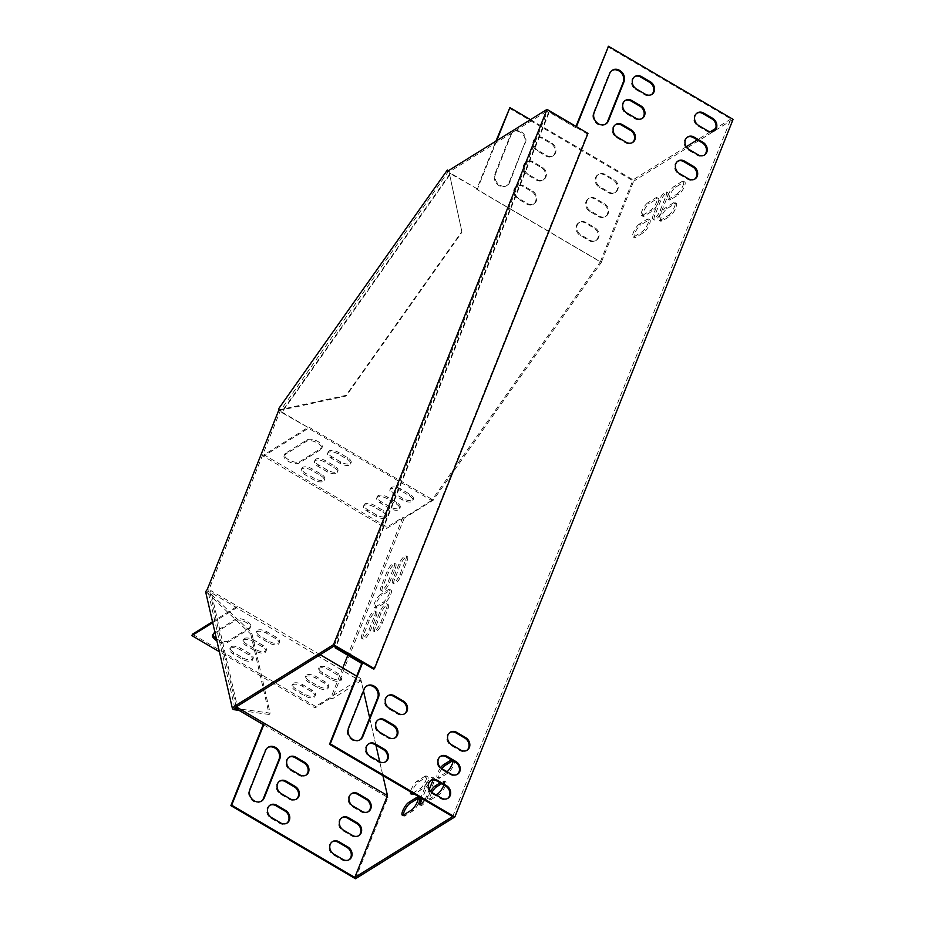 <?xml version="1.0" encoding="UTF-8"?>
<svg xmlns="http://www.w3.org/2000/svg" width="925" height="925" viewBox="0 0 925 925"><rect width="100%" height="100%" fill="white"/><g stroke="black" fill="none" stroke-linecap="round" stroke-linejoin="round"><path stroke-width="0.69" stroke-dasharray="4.62 3.47" d="M587.965 133.385L587.178 133.871L547.681 110.688L449.076 172.027L447.642 171.183M278.853 409.995L280.275 410.827L208.726 590.208L207.304 589.364M234.858 708.319L208.009 591.214L208.726 590.208M278.587 408.827L280.009 409.671L346.008 395.357L461.818 231.528L448.81 170.859L280.275 410.827M461.818 231.528L449.076 172.027M334.179 645.974L547.681 110.688M205.627 591.734L207.061 592.567L208.009 591.214L251.727 632.781L270.146 713.117L236.58 708.562M207.061 592.567L250.779 634.134L251.727 632.781M250.779 634.134L269.198 714.47L270.146 713.117M269.198 714.47L239.032 710.377M373.677 669.157L587.178 133.871M280.009 409.671L280.159 410.33L346.158 396.027L461.968 232.198M346.008 395.357L346.158 396.027M260.272 636.122A7.527 3.422 21.7 0 1 256.699 631.208A7.527 3.422 21.7 0 1 267.117 631.868L276.02 637.082A7.527 3.422 21.7 0 1 279.581 642.008A7.527 3.422 21.7 0 1 269.163 641.349L260.272 636.122L259.705 637.545A7.527 3.422 21.7 0 1 256.132 632.631A7.527 3.422 21.7 0 1 266.55 633.29L275.442 638.516A7.527 3.422 21.7 0 1 279.015 643.43A7.527 3.422 21.7 0 1 268.597 642.771L259.705 637.545M322.547 672.672A7.527 3.422 21.7 0 1 318.986 667.757A7.527 3.422 21.7 0 1 329.404 668.417L338.296 673.631A7.527 3.422 21.7 0 1 341.868 678.557A7.527 3.422 21.7 0 1 331.451 677.898L322.547 672.672L321.981 674.094A7.527 3.422 21.7 0 1 318.42 669.18A7.527 3.422 21.7 0 1 328.837 669.839L337.729 675.053A7.527 3.422 21.7 0 1 341.302 679.979A7.527 3.422 21.7 0 1 330.884 679.32L321.981 674.094M213.004 634.388A8.603 3.908 21.7 0 1 213.132 633.625A8.603 3.908 21.7 0 1 214.01 632.631L235.528 619.241A8.603 3.908 21.7 0 1 245.368 620.351A8.603 3.908 21.7 0 1 250.64 626.607A8.603 3.908 21.7 0 1 249.773 627.601L228.244 640.979A8.603 3.908 21.7 0 1 216.404 638.736M296.139 689.102A7.527 3.422 21.7 0 1 292.566 684.188A7.527 3.422 21.7 0 1 302.984 684.847L311.887 690.062A7.527 3.422 21.7 0 1 315.46 694.987A7.527 3.422 21.7 0 1 305.042 694.328L296.139 689.102L295.572 690.524A7.527 3.422 21.7 0 1 291.999 685.61A7.527 3.422 21.7 0 1 302.417 686.269L311.32 691.484A7.527 3.422 21.7 0 1 314.893 696.409A7.527 3.422 21.7 0 1 304.475 695.75L295.572 690.524M233.852 652.553A7.527 3.422 21.7 0 1 230.29 647.639A7.527 3.422 21.7 0 1 240.708 648.298L249.6 653.513A7.527 3.422 21.7 0 1 253.173 658.438A7.527 3.422 21.7 0 1 242.755 657.779L233.852 652.553L233.285 653.975A7.527 3.422 21.7 0 1 229.724 649.061A7.527 3.422 21.7 0 1 240.142 649.72L249.033 654.935A7.527 3.422 21.7 0 1 252.606 659.86A7.527 3.422 21.7 0 1 242.188 659.201L233.285 653.975M309.343 680.893A7.527 3.422 21.7 0 1 305.782 675.967A7.527 3.422 21.7 0 1 316.2 676.626L325.091 681.852A7.527 3.422 21.7 0 1 328.664 686.766A7.527 3.422 21.7 0 1 318.246 686.107L309.343 680.893L308.777 682.315A7.527 3.422 21.7 0 1 305.215 677.389A7.527 3.422 21.7 0 1 315.622 678.048L324.525 683.274A7.527 3.422 21.7 0 1 328.097 688.188A7.527 3.422 21.7 0 1 317.68 687.529L308.777 682.315M247.067 644.343A7.527 3.422 21.7 0 1 243.495 639.418A7.527 3.422 21.7 0 1 253.912 640.077L262.804 645.303A7.527 3.422 21.7 0 1 266.377 650.217A7.527 3.422 21.7 0 1 255.959 649.558L247.067 644.343L246.501 645.766A7.527 3.422 21.7 0 1 242.928 640.84A7.527 3.422 21.7 0 1 253.346 641.499L262.238 646.725A7.527 3.422 21.7 0 1 265.81 651.639A7.527 3.422 21.7 0 1 255.392 650.98L246.501 645.766M342.747 667.966L331.277 696.71L360.623 678.464L356.692 676.152M320.142 654.703L237.482 606.199L212.507 621.739M355.466 878.75L387.552 798.31L386.118 797.477L386.453 796.645L387.945 797.755L361.097 680.65L332.133 698.976L330.711 698.144L331.277 696.71L315.633 706.446L192.481 634.192M330.711 698.144L315.067 707.879L219.387 651.732M315.633 706.446L315.067 707.879M338.099 453.909A7.527 3.422 -158.3 0 0 327.681 453.25A7.527 3.422 -158.3 0 0 331.243 458.176L340.146 463.39A7.527 3.422 -158.3 0 0 350.563 464.049A7.527 3.422 -158.3 0 0 346.991 459.135L338.099 453.909L338.666 452.487A7.527 3.422 -158.3 0 0 328.248 451.828A7.527 3.422 -158.3 0 0 331.809 456.742L340.712 461.968A7.527 3.422 -158.3 0 0 351.13 462.627A7.527 3.422 -158.3 0 0 347.557 457.713L338.666 452.487M400.375 490.458A7.527 3.422 -158.3 0 0 389.957 489.799A7.527 3.422 -158.3 0 0 393.53 494.725L402.433 499.939A7.527 3.422 -158.3 0 0 412.851 500.598A7.527 3.422 -158.3 0 0 409.278 495.684L400.375 490.458L400.941 489.036A7.527 3.422 -158.3 0 0 390.523 488.377A7.527 3.422 -158.3 0 0 394.096 493.291L402.999 498.517A7.527 3.422 -158.3 0 0 413.417 499.176A7.527 3.422 -158.3 0 0 409.844 494.262L400.941 489.036M284.993 454.672A8.603 3.908 -158.3 0 0 284.114 455.667A8.603 3.908 -158.3 0 0 289.386 461.922A8.603 3.908 -158.3 0 0 299.226 463.032L320.744 449.642A8.603 3.908 -158.3 0 0 321.623 448.66A8.603 3.908 -158.3 0 0 316.35 442.393A8.603 3.908 -158.3 0 0 306.51 441.294L284.993 454.672L285.559 453.25A8.603 3.908 -158.3 0 0 284.68 454.244A8.603 3.908 -158.3 0 0 289.953 460.5A8.603 3.908 -158.3 0 0 299.792 461.61L321.31 448.22A8.603 3.908 -158.3 0 0 322.189 447.226A8.603 3.908 -158.3 0 0 316.917 440.971A8.603 3.908 -158.3 0 0 307.077 439.861L285.559 453.25M373.966 506.888A7.527 3.422 -158.3 0 0 363.548 506.229A7.527 3.422 -158.3 0 0 367.121 511.143L376.012 516.37A7.527 3.422 -158.3 0 0 386.43 517.029A7.527 3.422 -158.3 0 0 382.869 512.115L373.966 506.888L374.533 505.466A7.527 3.422 -158.3 0 0 364.115 504.807A7.527 3.422 -158.3 0 0 367.688 509.721L376.579 514.947A7.527 3.422 -158.3 0 0 386.997 515.607A7.527 3.422 -158.3 0 0 383.436 510.681L374.533 505.466M311.679 470.339A7.527 3.422 -158.3 0 0 301.261 469.68A7.527 3.422 -158.3 0 0 304.834 474.594L313.737 479.821A7.527 3.422 -158.3 0 0 324.155 480.48A7.527 3.422 -158.3 0 0 320.582 475.566L311.679 470.339L312.245 468.917A7.527 3.422 -158.3 0 0 301.828 468.258A7.527 3.422 -158.3 0 0 305.4 473.172L314.303 478.398A7.527 3.422 -158.3 0 0 324.721 479.058A7.527 3.422 -158.3 0 0 321.148 474.132L312.245 468.917M387.17 498.679A7.527 3.422 -158.3 0 0 376.752 498.02A7.527 3.422 -158.3 0 0 380.325 502.934L389.217 508.16A7.527 3.422 -158.3 0 0 399.635 508.819A7.527 3.422 -158.3 0 0 396.073 503.894L387.17 498.679L387.737 497.245A7.527 3.422 -158.3 0 0 377.319 496.586A7.527 3.422 -158.3 0 0 380.892 501.512L389.795 506.727A7.527 3.422 -158.3 0 0 400.201 507.386A7.527 3.422 -158.3 0 0 396.64 502.472L387.737 497.245M324.883 462.13A7.527 3.422 -158.3 0 0 314.465 461.471A7.527 3.422 -158.3 0 0 318.038 466.385L326.941 471.611A7.527 3.422 -158.3 0 0 337.359 472.27A7.527 3.422 -158.3 0 0 333.786 467.345L324.883 462.13L325.461 460.696A7.527 3.422 -158.3 0 0 315.043 460.037A7.527 3.422 -158.3 0 0 318.605 464.963L327.508 470.178A7.527 3.422 -158.3 0 0 337.926 470.837A7.527 3.422 -158.3 0 0 334.353 465.922L325.461 460.696M431.605 500.506L386.604 528.499L263.463 456.233L308.464 428.24L431.605 500.506L600.406 261.706L477.265 189.44L496.713 140.669M431.455 499.847L431.848 499.28L431.455 499.847L432.877 500.679L601.678 261.879L600.256 261.047L599.862 261.602L476.71 189.336L495.927 141.155M576.46 126.632L549.577 111.439L335.96 647.026M625.022 100.675A7.527 6.359 58.1 0 0 624.618 100.906A7.527 6.359 58.1 0 0 621.947 107.127A7.527 6.359 58.1 0 0 626.109 113.521L635.013 118.747A7.527 6.359 58.1 0 0 641.476 118.909A7.527 6.359 58.1 0 0 641.857 118.643M677.724 161.251A7.527 6.359 58.1 0 0 677.32 161.47A7.527 6.359 58.1 0 0 674.649 167.702A7.527 6.359 58.1 0 0 678.811 174.097L687.714 179.311A7.527 6.359 58.1 0 0 694.178 179.485A7.527 6.359 58.1 0 0 694.559 179.219M387.598 695.935A7.527 6.359 58.1 0 0 387.205 696.155A7.527 6.359 58.1 0 0 384.522 702.387A7.527 6.359 58.1 0 0 388.697 708.781L397.588 713.996A7.527 6.359 58.1 0 0 404.052 714.169A7.527 6.359 58.1 0 0 404.433 713.903M368.439 743.978A7.527 6.359 58.1 0 0 368.034 744.209A7.527 6.359 58.1 0 0 365.363 750.429A7.527 6.359 58.1 0 0 369.526 756.823L378.429 762.05A7.527 6.359 58.1 0 0 384.892 762.212A7.527 6.359 58.1 0 0 385.274 761.957M440.312 756.5A7.527 6.359 58.1 0 0 439.907 756.731A7.527 6.359 58.1 0 0 437.224 762.952A7.527 6.359 58.1 0 0 441.398 769.357L450.29 774.572A7.527 6.359 58.1 0 0 456.753 774.734A7.527 6.359 58.1 0 0 457.135 774.479M366.392 686.2A8.603 7.261 58.1 0 0 365.999 686.431A8.603 7.261 58.1 0 0 363.421 689.553L347.812 728.703A8.603 7.261 58.1 0 0 350.24 738.578A8.603 7.261 58.1 0 0 359.467 740.197A8.603 7.261 58.1 0 0 359.848 739.931M430.726 780.527A7.527 6.359 58.1 0 0 430.322 780.758A7.527 6.359 58.1 0 0 427.651 786.978A7.527 6.359 58.1 0 0 431.813 793.372L440.716 798.599A7.527 6.359 58.1 0 0 447.168 798.761A7.527 6.359 58.1 0 0 447.55 798.506M452.649 816.578L730.877 119.001L607.737 46.736M575.974 126.355L575.489 127.592L548.791 111.925L335.474 646.737M696.883 113.197A7.527 6.359 58.1 0 0 696.49 113.428A7.527 6.359 58.1 0 0 693.808 119.649A7.527 6.359 58.1 0 0 697.982 126.043L706.873 131.269A7.527 6.359 58.1 0 0 713.337 131.431A7.527 6.359 58.1 0 0 713.718 131.177M611.98 70.473A8.603 7.261 58.1 0 0 611.575 70.705A8.603 7.261 58.1 0 0 608.997 73.838L593.388 112.989A8.603 7.261 58.1 0 0 595.816 122.863A8.603 7.261 58.1 0 0 605.054 124.47A8.603 7.261 58.1 0 0 605.436 124.204M449.885 732.484A7.527 6.359 58.1 0 0 449.481 732.704A7.527 6.359 58.1 0 0 446.81 738.936A7.527 6.359 58.1 0 0 450.984 745.33L459.875 750.545A7.527 6.359 58.1 0 0 466.339 750.718A7.527 6.359 58.1 0 0 466.72 750.452M378.024 719.951A7.527 6.359 58.1 0 0 377.62 720.182A7.527 6.359 58.1 0 0 374.949 726.403A7.527 6.359 58.1 0 0 379.111 732.808L388.014 738.023A7.527 6.359 58.1 0 0 394.466 738.185A7.527 6.359 58.1 0 0 394.848 737.93M687.31 137.224A7.527 6.359 58.1 0 0 686.905 137.455A7.527 6.359 58.1 0 0 684.234 143.676A7.527 6.359 58.1 0 0 688.397 150.07L697.3 155.296A7.527 6.359 58.1 0 0 703.752 155.458A7.527 6.359 58.1 0 0 704.133 155.192M634.608 76.648A7.527 6.359 58.1 0 0 634.203 76.879A7.527 6.359 58.1 0 0 631.532 83.1A7.527 6.359 58.1 0 0 635.695 89.494L644.598 94.72A7.527 6.359 58.1 0 0 651.05 94.882A7.527 6.359 58.1 0 0 651.431 94.627M615.437 124.702A7.527 6.359 58.1 0 0 615.044 124.921A7.527 6.359 58.1 0 0 612.362 131.153A7.527 6.359 58.1 0 0 616.536 137.547L625.427 142.762A7.527 6.359 58.1 0 0 631.891 142.936A7.527 6.359 58.1 0 0 632.272 142.67M533.262 161.91A7.527 6.359 58.1 0 0 526.799 161.748A7.527 6.359 58.1 0 0 524.128 167.968A7.527 6.359 58.1 0 0 528.291 174.374L537.194 179.589A7.527 6.359 58.1 0 0 543.646 179.751A7.527 6.359 58.1 0 0 546.328 173.53A7.527 6.359 58.1 0 0 542.154 167.136L533.262 161.91L532.476 162.395A7.527 6.359 58.1 0 0 526.013 162.233A7.527 6.359 58.1 0 0 523.342 168.454A7.527 6.359 58.1 0 0 527.504 174.86L536.408 180.074A7.527 6.359 58.1 0 0 542.871 180.248A7.527 6.359 58.1 0 0 545.542 174.016A7.527 6.359 58.1 0 0 541.379 167.622L532.476 162.395M585.964 222.486A7.527 6.359 58.1 0 0 579.501 222.324A7.527 6.359 58.1 0 0 576.83 228.544A7.527 6.359 58.1 0 0 580.993 234.938L589.896 240.165A7.527 6.359 58.1 0 0 596.347 240.327A7.527 6.359 58.1 0 0 599.03 234.106A7.527 6.359 58.1 0 0 594.856 227.712L585.964 222.486L585.178 222.971A7.527 6.359 58.1 0 0 578.715 222.809A7.527 6.359 58.1 0 0 576.044 229.03A7.527 6.359 58.1 0 0 580.206 235.424L589.109 240.65A7.527 6.359 58.1 0 0 595.573 240.812A7.527 6.359 58.1 0 0 598.244 234.592A7.527 6.359 58.1 0 0 594.081 228.198L585.178 222.971M525.412 143.04A8.603 7.261 58.1 0 0 522.983 133.165A8.603 7.261 58.1 0 0 513.757 131.547A8.603 7.261 58.1 0 0 511.178 134.68L495.569 173.831A8.603 7.261 58.1 0 0 497.997 183.705A8.603 7.261 58.1 0 0 507.224 185.312A8.603 7.261 58.1 0 0 509.802 182.19L524.637 143.525A8.603 7.261 58.1 0 0 522.197 133.651A8.603 7.261 58.1 0 0 512.97 132.044A8.603 7.261 58.1 0 0 510.392 135.166L494.783 174.316A8.603 7.261 58.1 0 0 497.211 184.191A8.603 7.261 58.1 0 0 506.449 185.798A8.603 7.261 58.1 0 0 509.016 182.676L524.637 143.525M530.488 119.66L633.058 179.843L600.406 261.706M605.123 174.432A7.527 6.359 58.1 0 0 598.66 174.27A7.527 6.359 58.1 0 0 595.989 180.491A7.527 6.359 58.1 0 0 600.152 186.896L609.055 192.111A7.527 6.359 58.1 0 0 615.518 192.284A7.527 6.359 58.1 0 0 618.189 186.052A7.527 6.359 58.1 0 0 614.027 179.658L605.123 174.432L604.337 174.929A7.527 6.359 58.1 0 0 597.885 174.756A7.527 6.359 58.1 0 0 595.203 180.988A7.527 6.359 58.1 0 0 599.377 187.382L608.268 192.597A7.527 6.359 58.1 0 0 614.732 192.77A7.527 6.359 58.1 0 0 617.403 186.538A7.527 6.359 58.1 0 0 613.24 180.144L604.337 174.929M595.538 198.459A7.527 6.359 58.1 0 0 589.086 198.297A7.527 6.359 58.1 0 0 586.404 204.517A7.527 6.359 58.1 0 0 590.578 210.923L599.469 216.138A7.527 6.359 58.1 0 0 605.933 216.3A7.527 6.359 58.1 0 0 608.604 210.079A7.527 6.359 58.1 0 0 604.441 203.685L595.538 198.459L594.763 198.944A7.527 6.359 58.1 0 0 588.3 198.782A7.527 6.359 58.1 0 0 585.629 205.003A7.527 6.359 58.1 0 0 589.792 211.409L598.695 216.623A7.527 6.359 58.1 0 0 605.147 216.785A7.527 6.359 58.1 0 0 607.829 210.565A7.527 6.359 58.1 0 0 603.655 204.171L594.763 198.944M542.836 137.894A7.527 6.359 58.1 0 0 536.384 137.721A7.527 6.359 58.1 0 0 533.702 143.953A7.527 6.359 58.1 0 0 537.876 150.347L546.768 155.562A7.527 6.359 58.1 0 0 553.231 155.735A7.527 6.359 58.1 0 0 555.902 149.503A7.527 6.359 58.1 0 0 551.739 143.109L542.836 137.894L542.062 138.38A7.527 6.359 58.1 0 0 535.598 138.207A7.527 6.359 58.1 0 0 532.927 144.439A7.527 6.359 58.1 0 0 537.09 150.833L545.993 156.059A7.527 6.359 58.1 0 0 552.445 156.221A7.527 6.359 58.1 0 0 555.127 150A7.527 6.359 58.1 0 0 550.953 143.595L542.062 138.38M523.677 185.937A7.527 6.359 58.1 0 0 517.214 185.775A7.527 6.359 58.1 0 0 514.543 191.995A7.527 6.359 58.1 0 0 518.705 198.389L527.608 203.616A7.527 6.359 58.1 0 0 534.072 203.778A7.527 6.359 58.1 0 0 536.743 197.557A7.527 6.359 58.1 0 0 532.58 191.163L523.677 185.937L522.891 186.422A7.527 6.359 58.1 0 0 516.439 186.26A7.527 6.359 58.1 0 0 513.757 192.481A7.527 6.359 58.1 0 0 517.931 198.875L526.822 204.101A7.527 6.359 58.1 0 0 533.286 204.263A7.527 6.359 58.1 0 0 535.957 198.042A7.527 6.359 58.1 0 0 531.794 191.648L522.891 186.422M509.132 108.075L633.694 181.173L601.608 261.602L600.186 260.769L599.862 261.602M279.419 781.29A7.527 6.359 58.1 0 0 279.015 781.521A7.527 6.359 58.1 0 0 276.344 787.742A7.527 6.359 58.1 0 0 280.506 794.136L289.409 799.362A7.527 6.359 58.1 0 0 295.861 799.524A7.527 6.359 58.1 0 0 296.243 799.269M351.28 793.812A7.527 6.359 58.1 0 0 350.887 794.043A7.527 6.359 58.1 0 0 348.205 800.264A7.527 6.359 58.1 0 0 352.379 806.658L361.27 811.884A7.527 6.359 58.1 0 0 367.734 812.046A7.527 6.359 58.1 0 0 368.115 811.792M267.787 747.539A8.603 7.261 58.1 0 0 267.394 747.758A8.603 7.261 58.1 0 0 264.816 750.892L249.207 790.043A8.603 7.261 58.1 0 0 251.635 799.917A8.603 7.261 58.1 0 0 260.862 801.524A8.603 7.261 58.1 0 0 261.243 801.27M386.453 796.645L263.232 724.576M332.121 841.866A7.527 6.359 58.1 0 0 331.717 842.085A7.527 6.359 58.1 0 0 329.046 848.317A7.527 6.359 58.1 0 0 333.208 854.712L342.111 859.926A7.527 6.359 58.1 0 0 348.563 860.1A7.527 6.359 58.1 0 0 348.945 859.834M341.707 817.839A7.527 6.359 58.1 0 0 341.302 818.07A7.527 6.359 58.1 0 0 338.631 824.291A7.527 6.359 58.1 0 0 342.793 830.685L351.685 835.911A7.527 6.359 58.1 0 0 358.148 836.073A7.527 6.359 58.1 0 0 358.53 835.807M269.834 805.317A7.527 6.359 58.1 0 0 269.429 805.536A7.527 6.359 58.1 0 0 266.758 811.768A7.527 6.359 58.1 0 0 270.921 818.163L279.824 823.389A7.527 6.359 58.1 0 0 286.287 823.551A7.527 6.359 58.1 0 0 286.669 823.285M289.005 757.263A7.527 6.359 58.1 0 0 288.6 757.494A7.527 6.359 58.1 0 0 285.918 763.715A7.527 6.359 58.1 0 0 290.092 770.109L298.983 775.335A7.527 6.359 58.1 0 0 305.447 775.497A7.527 6.359 58.1 0 0 305.828 775.243M212.727 622.675L236.592 607.829L359.282 680.372L359.675 679.817L361.097 680.65M360.704 681.205L359.282 680.372M215.097 633.024L234.962 620.663A8.603 3.908 21.7 0 1 244.801 621.773A8.603 3.908 21.7 0 1 250.074 628.029A8.603 3.908 21.7 0 1 249.207 629.023L227.677 642.413A8.603 3.908 21.7 0 1 216.878 640.794M431.385 499.569L432.819 500.402L404.248 518.173L402.826 517.341L387.17 527.077L264.03 454.811L308.707 427.026L431.848 499.28M360.623 678.464L363.479 690.894M369.676 717.927L375.932 745.215M379.747 761.853L382.904 775.659M730.877 119.001L715.684 128.448M710.412 131.732L697.265 139.906M686.281 146.74L633.058 179.843M402.826 517.341L347.812 655.282M424.517 800.079A7.527 2.127 -59.6 0 0 426.679 795.939L429.304 789.349M432.946 779.937A7.527 2.127 -59.6 0 0 432.738 777.335A7.527 2.127 -59.6 0 0 425.512 785.961L420.759 797.87M665.873 196.227A7.527 2.127 -59.6 0 0 666.254 191.868A7.527 2.127 -59.6 0 0 659.028 200.494L653.339 214.727A7.527 2.127 -59.6 0 0 652.957 219.086A7.527 2.127 -59.6 0 0 660.196 210.472L665.873 196.227L667.295 197.071A7.527 2.127 -59.6 0 0 667.677 192.701A7.527 2.127 -59.6 0 0 660.45 201.326L654.773 215.56A7.527 2.127 -59.6 0 0 654.38 219.93A7.527 2.127 -59.6 0 0 661.618 211.305L667.295 197.071M380.499 594.509A7.527 2.127 -59.6 0 0 375.307 601.285A7.527 2.127 -59.6 0 0 374.209 607.239A7.527 2.127 -59.6 0 0 375.538 606.973L383.366 602.106A7.527 2.127 -59.6 0 0 388.558 595.33A7.527 2.127 -59.6 0 0 389.656 589.375A7.527 2.127 -59.6 0 0 388.327 589.641L380.499 594.509L381.933 595.353A7.527 2.127 -59.6 0 0 376.729 602.117A7.527 2.127 -59.6 0 0 375.631 608.072A7.527 2.127 -59.6 0 0 376.961 607.806L384.788 602.938A7.527 2.127 -59.6 0 0 389.98 596.163A7.527 2.127 -59.6 0 0 391.078 590.219A7.527 2.127 -59.6 0 0 389.749 590.485L381.933 595.353M639.291 224.139A7.527 2.127 -59.6 0 0 634.099 230.903A7.527 2.127 -59.6 0 0 633.001 236.858A7.527 2.127 -59.6 0 0 634.33 236.592L642.147 231.724A7.527 2.127 -59.6 0 0 647.35 224.948A7.527 2.127 -59.6 0 0 648.448 219.005A7.527 2.127 -59.6 0 0 647.118 219.271L639.291 224.139L640.713 224.972A7.527 2.127 -59.6 0 0 635.521 231.736A7.527 2.127 -59.6 0 0 634.423 237.69A7.527 2.127 -59.6 0 0 635.753 237.424L643.58 232.557A7.527 2.127 -59.6 0 0 648.772 225.792A7.527 2.127 -59.6 0 0 649.87 219.838A7.527 2.127 -59.6 0 0 648.541 220.104L640.713 224.972M668.567 215.294A7.527 2.127 -59.6 0 0 673.758 208.518A7.527 2.127 -59.6 0 0 674.857 202.575A7.527 2.127 -59.6 0 0 673.527 202.841L665.711 207.709A7.527 2.127 -59.6 0 0 660.508 214.473A7.527 2.127 -59.6 0 0 659.409 220.427A7.527 2.127 -59.6 0 0 660.739 220.162L668.567 215.294L669.989 216.126A7.527 2.127 -59.6 0 0 675.181 209.362A7.527 2.127 -59.6 0 0 676.279 203.407A7.527 2.127 -59.6 0 0 674.961 203.673L667.133 208.541A7.527 2.127 -59.6 0 0 661.93 215.317A7.527 2.127 -59.6 0 0 660.832 221.26A7.527 2.127 -59.6 0 0 662.161 220.994L669.989 216.126M440.647 767.692A7.527 2.127 -59.6 0 0 437.248 777.428A7.527 2.127 -59.6 0 0 438.577 777.162L446.405 772.294A7.527 2.127 -59.6 0 0 447.11 771.762M453.111 760.859A7.527 2.127 -59.6 0 0 452.695 759.575A7.527 2.127 -59.6 0 0 451.377 759.83M412.793 793.199L419.996 788.724A7.527 2.127 -59.6 0 0 425.188 781.949A7.527 2.127 -59.6 0 0 426.286 775.994A7.527 2.127 -59.6 0 0 424.957 776.26L417.14 781.128A7.527 2.127 -59.6 0 0 410.515 791.858M677.077 193.938A7.527 2.127 -59.6 0 0 682.28 187.174A7.527 2.127 -59.6 0 0 683.378 181.219A7.527 2.127 -59.6 0 0 682.049 181.485L674.221 186.353A7.527 2.127 -59.6 0 0 669.029 193.117A7.527 2.127 -59.6 0 0 667.931 199.072A7.527 2.127 -59.6 0 0 669.261 198.806L677.077 193.938L678.499 194.77A7.527 2.127 -59.6 0 0 683.702 188.006A7.527 2.127 -59.6 0 0 684.801 182.052A7.527 2.127 -59.6 0 0 683.471 182.317L675.643 187.185A7.527 2.127 -59.6 0 0 670.452 193.961A7.527 2.127 -59.6 0 0 669.353 199.904A7.527 2.127 -59.6 0 0 670.683 199.638L678.499 194.77M647.812 202.783A7.527 2.127 -59.6 0 0 642.621 209.547A7.527 2.127 -59.6 0 0 641.522 215.502A7.527 2.127 -59.6 0 0 642.84 215.236L650.668 210.368A7.527 2.127 -59.6 0 0 655.871 203.593A7.527 2.127 -59.6 0 0 656.958 197.649A7.527 2.127 -59.6 0 0 655.64 197.915L647.812 202.783L649.234 203.616A7.527 2.127 -59.6 0 0 644.043 210.391A7.527 2.127 -59.6 0 0 642.944 216.334A7.527 2.127 -59.6 0 0 644.263 216.068L652.09 211.201A7.527 2.127 -59.6 0 0 657.293 204.437A7.527 2.127 -59.6 0 0 658.392 198.482A7.527 2.127 -59.6 0 0 657.062 198.748L649.234 203.616M443.873 785.082A7.527 2.127 -59.6 0 0 444.185 780.92A7.527 2.127 -59.6 0 0 442.855 781.186L440.127 782.885M430.657 791.303A7.527 2.127 -59.6 0 0 428.738 798.784A7.527 2.127 -59.6 0 0 430.067 798.518L435.941 794.853M373.908 626.711A7.527 2.127 -59.6 0 0 373.527 631.07A7.527 2.127 -59.6 0 0 380.765 622.456L386.442 608.211A7.527 2.127 -59.6 0 0 386.823 603.852A7.527 2.127 -59.6 0 0 379.597 612.477L373.908 626.711L375.342 627.543A7.527 2.127 -59.6 0 0 374.949 631.914A7.527 2.127 -59.6 0 0 382.187 623.288L387.864 609.055A7.527 2.127 -59.6 0 0 388.246 604.684A7.527 2.127 -59.6 0 0 381.019 613.31L375.342 627.543M405.601 560.168A7.527 2.127 -59.6 0 0 405.994 555.798A7.527 2.127 -59.6 0 0 398.756 564.423L393.079 578.668A7.527 2.127 -59.6 0 0 392.686 583.028A7.527 2.127 -59.6 0 0 399.924 574.402L405.601 560.168L407.023 561.001A7.527 2.127 -59.6 0 0 407.416 556.642A7.527 2.127 -59.6 0 0 400.178 565.268L394.501 579.501A7.527 2.127 -59.6 0 0 394.119 583.86A7.527 2.127 -59.6 0 0 401.346 575.234L407.023 561.001M393.865 567.464A7.527 2.127 -59.6 0 0 394.247 563.105A7.527 2.127 -59.6 0 0 387.02 571.731L381.343 585.964A7.527 2.127 -59.6 0 0 380.95 590.323A7.527 2.127 -59.6 0 0 388.188 581.709L393.865 567.464L395.287 568.308A7.527 2.127 -59.6 0 0 395.68 563.938A7.527 2.127 -59.6 0 0 388.442 572.563L382.765 586.797A7.527 2.127 -59.6 0 0 382.372 591.168A7.527 2.127 -59.6 0 0 389.61 582.542L395.287 568.308M362.172 634.007A7.527 2.127 -59.6 0 0 361.791 638.377A7.527 2.127 -59.6 0 0 369.017 629.752L374.706 615.518A7.527 2.127 -59.6 0 0 375.087 611.147A7.527 2.127 -59.6 0 0 367.849 619.773L362.172 634.007L363.594 634.851A7.527 2.127 -59.6 0 0 363.213 639.21A7.527 2.127 -59.6 0 0 370.451 630.584L376.128 616.351A7.527 2.127 -59.6 0 0 376.51 611.992A7.527 2.127 -59.6 0 0 369.272 620.606L363.594 634.851M476.71 189.336L477.103 188.781L450.417 173.114L281.616 411.914L308.314 427.581L308.707 427.026M477.103 188.781L450.567 173.784L281.767 412.585L308.314 427.581M281.616 411.914L281.767 412.585M450.417 173.114L450.567 173.784M236.199 706.92L209.836 591.884L236.534 607.552L237.482 606.199L210.796 590.532L237.309 706.226M209.836 591.884L210.796 590.532M733.086 119.348L633.694 181.173M404.248 518.173L332.133 698.976M428.83 783.082A7.527 2.127 -59.6 0 0 426.934 786.793L422.182 798.703M420.447 804.472A7.527 2.127 -59.6 0 0 420.863 805.397A7.527 2.127 -59.6 0 0 428.102 796.772L433.779 782.538A7.527 2.127 -59.6 0 0 434.16 778.168A7.527 2.127 -59.6 0 0 430.472 780.735M441.93 768.71A7.527 2.127 -59.6 0 0 438.681 778.26A7.527 2.127 -59.6 0 0 439.999 777.994L447.827 773.127A7.527 2.127 -59.6 0 0 453.03 766.362A7.527 2.127 -59.6 0 0 454.129 760.408A7.527 2.127 -59.6 0 0 452.799 760.674M411.856 793.766A7.527 2.127 -59.6 0 0 412.261 794.691A7.527 2.127 -59.6 0 0 413.591 794.425L421.418 789.557A7.527 2.127 -59.6 0 0 426.61 782.781A7.527 2.127 -59.6 0 0 427.708 776.838A7.527 2.127 -59.6 0 0 426.39 777.104L418.562 781.972A7.527 2.127 -59.6 0 0 411.937 792.69M403.335 815.122A7.527 2.127 -59.6 0 0 403.751 816.047A7.527 2.127 -59.6 0 0 405.069 815.781L412.897 810.913A7.527 2.127 -59.6 0 0 418.1 804.137A7.527 2.127 -59.6 0 0 419.198 798.194A7.527 2.127 -59.6 0 0 418.181 798.275M431.906 792.436A7.527 2.127 -59.6 0 0 430.16 799.616A7.527 2.127 -59.6 0 0 431.489 799.35L439.317 794.482A7.527 2.127 -59.6 0 0 444.509 787.707A7.527 2.127 -59.6 0 0 445.607 781.764A7.527 2.127 -59.6 0 0 444.278 782.03L441.56 783.718M576.263 127.107L575.489 127.592M549.577 111.439L548.791 111.925M263.463 456.233L264.03 454.811M386.604 528.499L387.17 527.077M370.451 630.584L369.017 629.752M369.272 620.606L367.849 619.773M376.128 616.351L374.706 615.518M388.442 572.563L387.02 571.731M389.61 582.542L388.188 581.709M382.765 586.797L381.343 585.964M400.178 565.268L398.756 564.423M401.346 575.234L399.924 574.402M394.501 579.501L393.079 578.668M382.187 623.288L380.765 622.456M381.019 613.31L379.597 612.477M387.864 609.055L386.442 608.211M439.317 794.482L437.883 793.65M444.278 782.03L442.855 781.186M431.489 799.35L430.067 798.518M405.069 815.781L403.647 814.948M412.897 810.913L411.475 810.08M644.263 216.068L642.84 215.236M657.062 198.748L655.64 197.915M652.09 211.201L650.668 210.368M683.471 182.317L682.049 181.485M670.683 199.638L669.261 198.806M675.643 187.185L674.221 186.353M418.562 781.972L417.14 781.128M413.591 794.425L412.168 793.592M426.39 777.104L424.957 776.26M421.418 789.557L419.996 788.724M447.827 773.127L446.405 772.294M439.999 777.994L438.577 777.162M674.961 203.673L673.527 202.841M662.161 220.994L660.739 220.162M667.133 208.541L665.711 207.709M635.753 237.424L634.33 236.592M648.541 220.104L647.118 219.271M643.58 232.557L642.147 231.724M382.869 512.115L383.436 510.681M376.012 516.37L376.579 514.947M367.121 511.143L367.688 509.721M302.417 686.269L302.984 684.847M304.475 695.75L305.042 694.328M311.32 691.484L311.887 690.062M320.582 475.566L321.148 474.132M313.737 479.821L314.303 478.398M304.834 474.594L305.4 473.172M240.142 649.72L240.708 648.298M242.188 659.201L242.755 657.779M249.033 654.935L249.6 653.513M306.51 441.294L307.077 439.861M320.744 449.642L321.31 448.22M299.226 463.032L299.792 461.61M227.677 642.413L228.244 640.979M213.444 634.053L214.01 632.631M249.207 629.023L249.773 627.601M234.962 620.663L235.528 619.241M396.073 503.894L396.64 502.472M389.217 508.16L389.795 506.727M380.325 502.934L380.892 501.512M315.622 678.048L316.2 676.626M317.68 687.529L318.246 686.107M324.525 683.274L325.091 681.852M409.278 495.684L409.844 494.262M402.433 499.939L402.999 498.517M393.53 494.725L394.096 493.291M328.837 669.839L329.404 668.417M330.884 679.32L331.451 677.898M337.729 675.053L338.296 673.631M333.786 467.345L334.353 465.922M326.941 471.611L327.508 470.178M318.038 466.385L318.605 464.963M253.346 641.499L253.912 640.077M255.392 650.98L255.959 649.558M262.238 646.725L262.804 645.303M346.991 459.135L347.557 457.713M340.146 463.39L340.712 461.968M331.243 458.176L331.809 456.742M266.55 633.29L267.117 631.868M268.597 642.771L269.163 641.349M275.442 638.516L276.02 637.082M376.961 607.806L375.538 606.973M389.749 590.485L388.327 589.641M384.788 602.938L383.366 602.106M660.45 201.326L659.028 200.494M661.618 211.305L660.196 210.472M654.773 215.56L653.339 214.727M428.102 796.772L426.679 795.939M426.934 786.793L425.512 785.961M433.779 782.538L432.357 781.706M441.491 798.113L440.716 798.599M432.599 792.887L431.813 793.372M333.994 854.226L333.208 854.712M342.886 859.441L342.111 859.926M608.268 192.597L609.055 192.111M599.377 187.382L600.152 186.896M613.24 180.144L614.027 179.658M697.982 126.043L698.757 125.557M706.873 131.269L707.66 130.783M249.981 789.557L249.207 790.043M265.602 750.406L264.816 750.892M348.586 728.218L347.812 728.703M364.207 689.067L363.421 689.553M494.783 174.316L495.569 173.831M510.392 135.166L511.178 134.68M509.016 182.676L509.802 182.19M608.997 73.838L609.783 73.352M593.388 112.989L594.174 112.503M352.471 835.425L351.685 835.911M343.58 830.199L342.793 830.685M442.185 768.872L441.398 769.357M451.076 774.086L450.29 774.572M362.057 811.398L361.27 811.884M353.153 806.172L352.379 806.658M451.758 744.845L450.984 745.33M460.662 750.059L459.875 750.545M280.61 822.892L279.824 823.389M271.707 817.677L270.921 818.163M370.312 756.338L369.526 756.823M379.215 761.564L378.429 762.05M290.184 798.876L289.409 799.362M281.293 793.65L280.506 794.136M379.897 732.322L379.111 732.808M388.789 737.537L388.014 738.023M299.769 774.849L298.983 775.335M290.878 769.623L290.092 770.109M389.483 708.296L388.697 708.781M398.374 713.51L397.588 713.996M598.695 216.623L599.469 216.138M589.792 211.409L590.578 210.923M603.655 204.171L604.441 203.685M688.397 150.07L689.183 149.584M697.3 155.296L698.074 154.81M589.109 240.65L589.896 240.165M580.206 235.424L580.993 234.938M594.081 228.198L594.856 227.712M678.811 174.097L679.597 173.611M687.714 179.311L688.501 178.826M545.993 156.059L546.768 155.562M537.09 150.833L537.876 150.347M550.953 143.595L551.739 143.109M635.695 89.494L636.481 89.008M644.598 94.72L645.372 94.234M536.408 180.074L537.194 179.589M527.504 174.86L528.291 174.374M541.379 167.622L542.154 167.136M626.109 113.521L626.896 113.035M635.013 118.747L635.799 118.261M526.822 204.101L527.608 203.616M517.931 198.875L518.705 198.389M531.794 191.648L532.58 191.163M616.536 137.547L617.31 137.062M625.427 142.762L626.213 142.277M363.213 639.21L361.791 638.377M376.51 611.992L375.087 611.147M395.68 563.938L394.247 563.105M382.372 591.168L380.95 590.323M407.416 556.642L405.994 555.798M394.119 583.86L392.686 583.028M374.949 631.914L373.527 631.07M388.246 604.684L386.823 603.852M445.607 781.764L444.185 780.92M430.16 799.616L428.738 798.784M403.751 816.047L402.329 815.214M419.198 798.194L417.776 797.35M642.944 216.334L641.522 215.502M658.392 198.482L656.958 197.649M684.801 182.052L683.378 181.219M669.353 199.904L667.931 199.072M412.261 794.691L410.839 793.858M427.708 776.838L426.286 775.994M454.129 760.408L452.695 759.575M438.681 778.26L437.248 777.428M676.279 203.407L674.857 202.575M660.832 221.26L659.409 220.427M634.423 237.69L633.001 236.858M649.87 219.838L648.448 219.005M386.43 517.029L386.997 515.607M363.548 506.229L364.115 504.807M291.999 685.61L292.566 684.188M314.893 696.409L315.46 694.987M324.155 480.48L324.721 479.058M301.261 469.68L301.828 468.258M229.724 649.061L230.29 647.639M252.606 659.86L253.173 658.438M321.623 448.66L322.189 447.226M284.114 455.667L284.68 454.244M212.565 635.047L213.132 633.625M250.074 628.029L250.64 626.607M399.635 508.819L400.201 507.386M376.752 498.02L377.319 496.586M305.215 677.389L305.782 675.967M328.097 688.188L328.664 686.766M412.851 500.598L413.417 499.176M389.957 489.799L390.523 488.377M318.42 669.18L318.986 667.757M341.302 679.979L341.868 678.557M337.359 472.27L337.926 470.837M314.465 461.471L315.043 460.037M242.928 640.84L243.495 639.418M265.81 651.639L266.377 650.217M350.563 464.049L351.13 462.627M327.681 453.25L328.248 451.828M256.132 632.631L256.699 631.208M279.015 643.43L279.581 642.008M375.631 608.072L374.209 607.239M391.078 590.219L389.656 589.375M667.677 192.701L666.254 191.868M654.38 219.93L652.957 219.086M420.863 805.397L419.441 804.565M434.16 778.168L432.738 777.335M447.954 798.275L447.168 798.761M431.108 780.272L430.322 780.758M332.503 841.6L331.717 842.085M349.349 859.614L348.563 860.1M614.732 192.77L615.518 192.284M597.885 174.756L598.66 174.27M696.49 113.428L697.265 112.943M713.337 131.431L714.123 130.945M268.169 747.273L267.394 747.758M261.648 801.038L260.862 801.524M360.253 739.699L359.467 740.197M366.774 685.945L365.999 686.431M506.449 185.798L507.224 185.312M512.97 132.044L513.757 131.547M611.575 70.705L612.362 70.219M605.054 124.47L605.829 123.985M358.935 835.587L358.148 836.073M342.077 817.573L341.302 818.07M440.682 756.245L439.907 756.731M457.54 774.248L456.753 774.734M368.52 811.56L367.734 812.046M351.662 793.558L350.887 794.043M450.267 732.218L449.481 732.704M467.125 750.233L466.339 750.718M287.062 823.065L286.287 823.551M270.216 805.051L269.429 805.536M368.821 743.723L368.034 744.209M385.667 761.726L384.892 762.212M296.647 799.038L295.861 799.524M279.801 781.035L279.015 781.521M378.406 719.696L377.62 720.182M395.252 737.699L394.466 738.185M306.233 775.011L305.447 775.497M289.375 757.008L288.6 757.494M387.98 695.669L387.205 696.155M404.838 713.684L404.052 714.169M605.147 216.785L605.933 216.3M588.3 198.782L589.086 198.297M686.905 137.455L687.691 136.958M703.752 155.458L704.538 154.972M595.573 240.812L596.347 240.327M578.715 222.809L579.501 222.324M677.32 161.47L678.106 160.985M694.178 179.485L694.952 178.999M552.445 156.221L553.231 155.735M535.598 138.207L536.384 137.721M634.203 76.879L634.989 76.393M651.05 94.882L651.836 94.396M542.871 180.248L543.646 179.751M526.013 162.233L526.799 161.748M624.618 100.906L625.404 100.409M641.476 118.909L642.251 118.423M533.286 204.263L534.072 203.778M516.439 186.26L517.214 185.775M615.044 124.921L615.819 124.436M631.891 142.936L632.677 142.45"/><path stroke-width="1.39" d="M234.152 706.48L235.574 707.313L334.179 645.974L373.677 669.157L374.463 668.671L587.965 133.385L547.033 109.37L447.642 171.183L447.376 170.027L278.587 408.827L278.853 409.995L207.304 589.364L205.627 591.734L232.476 708.839L234.152 706.48L333.532 644.656L374.463 668.671M547.033 109.37L333.532 644.656M232.476 708.839L233.898 709.672L235.574 707.313M236.58 708.562L234.858 708.319M239.032 710.377L233.898 709.672M448.475 170.674L447.376 170.027M216.404 638.736A8.603 3.908 21.7 0 1 213.004 634.388M356.692 676.152L320.142 654.703M219.387 651.732L191.914 635.614L192.481 634.192L212.507 621.739M626.896 113.035A7.527 6.359 -121.9 0 1 622.733 106.641A7.527 6.359 -121.9 0 1 625.404 100.409A7.527 6.359 -121.9 0 1 631.868 100.582L640.759 105.797A7.527 6.359 -121.9 0 1 644.933 112.203A7.527 6.359 -121.9 0 1 642.251 118.423A7.527 6.359 -121.9 0 1 635.799 118.261L626.896 113.035M679.597 173.611A7.527 6.359 -121.9 0 1 675.435 167.205A7.527 6.359 -121.9 0 1 678.106 160.985A7.527 6.359 -121.9 0 1 684.569 161.147L693.461 166.373A7.527 6.359 -121.9 0 1 697.635 172.767A7.527 6.359 -121.9 0 1 694.952 178.999A7.527 6.359 -121.9 0 1 688.501 178.826L679.597 173.611M394.443 695.831A7.527 6.359 58.1 0 0 387.98 695.669A7.527 6.359 58.1 0 0 385.309 701.89A7.527 6.359 58.1 0 0 389.483 708.296L398.374 713.51A7.527 6.359 58.1 0 0 404.838 713.684A7.527 6.359 58.1 0 0 407.509 707.452A7.527 6.359 58.1 0 0 403.346 701.058L394.443 695.831L393.668 696.328A7.527 6.359 58.1 0 0 387.598 695.935M375.284 743.885A7.527 6.359 58.1 0 0 368.821 743.723A7.527 6.359 58.1 0 0 366.15 749.944A7.527 6.359 58.1 0 0 370.312 756.338L379.215 761.564A7.527 6.359 58.1 0 0 385.667 761.726A7.527 6.359 58.1 0 0 388.35 755.505A7.527 6.359 58.1 0 0 384.176 749.111L375.284 743.885L374.498 744.371A7.527 6.359 58.1 0 0 368.439 743.978M447.145 756.407A7.527 6.359 58.1 0 0 440.682 756.245A7.527 6.359 58.1 0 0 438.011 762.466A7.527 6.359 58.1 0 0 442.185 768.872L451.076 774.086A7.527 6.359 58.1 0 0 457.54 774.248A7.527 6.359 58.1 0 0 460.211 768.028A7.527 6.359 58.1 0 0 456.048 761.633L447.145 756.407L446.37 756.893A7.527 6.359 58.1 0 0 440.312 756.5M348.586 728.218A8.603 7.261 58.1 0 0 351.026 738.092A8.603 7.261 58.1 0 0 360.253 739.699A8.603 7.261 58.1 0 0 362.82 736.577L378.441 697.427A8.603 7.261 58.1 0 0 376.001 687.553A8.603 7.261 58.1 0 0 366.774 685.945A8.603 7.261 58.1 0 0 364.207 689.067L348.586 728.218M437.571 780.434A7.527 6.359 58.1 0 0 431.108 780.272A7.527 6.359 58.1 0 0 428.425 786.493A7.527 6.359 58.1 0 0 432.599 792.887L441.491 798.113A7.527 6.359 58.1 0 0 447.954 798.275A7.527 6.359 58.1 0 0 450.625 792.054A7.527 6.359 58.1 0 0 446.463 785.649L437.571 780.434L436.785 780.92A7.527 6.359 58.1 0 0 430.726 780.527M335.96 647.026L362.531 662.982L330.283 743.827L454.857 816.925L733.086 119.348L608.511 46.25L576.46 126.632M698.757 125.557A7.527 6.359 -121.9 0 1 694.594 119.163A7.527 6.359 -121.9 0 1 697.265 112.943A7.527 6.359 -121.9 0 1 703.728 113.104L712.632 118.331A7.527 6.359 -121.9 0 1 716.794 124.725A7.527 6.359 -121.9 0 1 714.123 130.945A7.527 6.359 -121.9 0 1 707.66 130.783L698.757 125.557M609.783 73.352A8.603 7.261 -121.9 0 1 612.362 70.219A8.603 7.261 -121.9 0 1 621.588 71.826A8.603 7.261 -121.9 0 1 624.017 81.701L608.407 120.851A8.603 7.261 -121.9 0 1 605.829 123.985A8.603 7.261 -121.9 0 1 596.602 122.377A8.603 7.261 -121.9 0 1 594.174 112.503L609.783 73.352M456.73 732.38A7.527 6.359 58.1 0 0 450.267 732.218A7.527 6.359 58.1 0 0 447.596 738.439A7.527 6.359 58.1 0 0 451.758 744.845L460.662 750.059A7.527 6.359 58.1 0 0 467.125 750.233A7.527 6.359 58.1 0 0 469.796 744.001A7.527 6.359 58.1 0 0 465.622 737.607L456.73 732.38L455.944 732.878A7.527 6.359 58.1 0 0 449.885 732.484M384.869 719.858A7.527 6.359 58.1 0 0 378.406 719.696A7.527 6.359 58.1 0 0 375.723 725.917A7.527 6.359 58.1 0 0 379.897 732.322L388.789 737.537A7.527 6.359 58.1 0 0 395.252 737.699A7.527 6.359 58.1 0 0 397.923 731.478A7.527 6.359 58.1 0 0 393.761 725.084L384.869 719.858L384.083 720.344A7.527 6.359 58.1 0 0 378.024 719.951M689.183 149.584A7.527 6.359 -121.9 0 1 685.009 143.19A7.527 6.359 -121.9 0 1 687.691 136.958A7.527 6.359 -121.9 0 1 694.143 137.131L703.046 142.346A7.527 6.359 -121.9 0 1 707.209 148.752A7.527 6.359 -121.9 0 1 704.538 154.972A7.527 6.359 -121.9 0 1 698.074 154.81L689.183 149.584M636.481 89.008A7.527 6.359 -121.9 0 1 632.307 82.614A7.527 6.359 -121.9 0 1 634.989 76.393A7.527 6.359 -121.9 0 1 641.441 76.555L650.344 81.782A7.527 6.359 -121.9 0 1 654.507 88.176A7.527 6.359 -121.9 0 1 651.836 94.396A7.527 6.359 -121.9 0 1 645.372 94.234L636.481 89.008M617.31 137.062A7.527 6.359 -121.9 0 1 613.148 130.656A7.527 6.359 -121.9 0 1 615.819 124.436A7.527 6.359 -121.9 0 1 622.282 124.598L631.185 129.824A7.527 6.359 -121.9 0 1 635.348 136.218A7.527 6.359 -121.9 0 1 632.677 142.45A7.527 6.359 -121.9 0 1 626.213 142.277L617.31 137.062M641.857 118.643A7.527 6.359 58.1 0 0 639.984 106.282L631.081 101.068A7.527 6.359 58.1 0 0 625.022 100.675M694.559 179.219A7.527 6.359 58.1 0 0 692.686 166.858L683.783 161.644A7.527 6.359 58.1 0 0 677.724 161.251M404.433 713.903A7.527 6.359 58.1 0 0 402.56 701.543L393.668 696.328M385.274 761.957A7.527 6.359 58.1 0 0 383.401 749.597L374.498 744.371M457.135 774.479A7.527 6.359 58.1 0 0 455.262 762.119L446.37 756.893M359.848 739.931A8.603 7.261 58.1 0 0 362.045 737.063L377.654 697.913A8.603 7.261 58.1 0 0 375.411 688.235A8.603 7.261 58.1 0 0 366.392 686.2M447.55 798.506A7.527 6.359 58.1 0 0 445.677 786.146L436.785 780.92M335.474 646.737L335.058 647.801L361.744 663.468L329.497 744.324L452.649 816.578L354.818 877.432L387.471 795.569L264.33 723.304L231.678 805.166L354.818 877.432M608.511 46.25L575.974 126.355M713.718 131.177A7.527 6.359 58.1 0 0 711.845 118.816L702.942 113.59A7.527 6.359 58.1 0 0 696.883 113.197M605.436 124.204A8.603 7.261 58.1 0 0 607.621 121.337L623.242 82.186A8.603 7.261 58.1 0 0 620.999 72.508A8.603 7.261 58.1 0 0 611.98 70.473M466.72 750.452A7.527 6.359 58.1 0 0 464.847 738.092L455.944 732.878M394.848 737.93A7.527 6.359 58.1 0 0 392.975 725.57L384.083 720.344M704.133 155.192A7.527 6.359 58.1 0 0 702.26 142.832L693.368 137.617A7.527 6.359 58.1 0 0 687.31 137.224M651.431 94.627A7.527 6.359 58.1 0 0 649.558 82.267L640.667 77.041A7.527 6.359 58.1 0 0 634.608 76.648M632.272 142.67A7.527 6.359 58.1 0 0 630.399 130.309L621.496 125.095A7.527 6.359 58.1 0 0 615.437 124.702M496.713 140.669L509.906 107.589L530.488 119.66M495.927 141.155L509.906 107.589M286.264 781.197A7.527 6.359 58.1 0 0 279.801 781.035A7.527 6.359 58.1 0 0 277.118 787.256A7.527 6.359 58.1 0 0 281.293 793.65L290.184 798.876A7.527 6.359 58.1 0 0 296.647 799.038A7.527 6.359 58.1 0 0 299.318 792.817A7.527 6.359 58.1 0 0 295.156 786.412L286.264 781.197L285.478 781.683A7.527 6.359 58.1 0 0 279.419 781.29M358.125 793.719A7.527 6.359 58.1 0 0 351.662 793.558A7.527 6.359 58.1 0 0 348.991 799.778A7.527 6.359 58.1 0 0 353.153 806.172L362.057 811.398A7.527 6.359 58.1 0 0 368.52 811.56A7.527 6.359 58.1 0 0 371.191 805.34A7.527 6.359 58.1 0 0 367.017 798.946L358.125 793.719L357.339 794.205A7.527 6.359 58.1 0 0 351.28 793.812M249.981 789.557A8.603 7.261 58.1 0 0 252.421 799.431A8.603 7.261 58.1 0 0 261.648 801.038A8.603 7.261 58.1 0 0 264.215 797.905L279.836 758.754A8.603 7.261 58.1 0 0 277.407 748.88A8.603 7.261 58.1 0 0 268.169 747.273A8.603 7.261 58.1 0 0 265.602 750.406L249.981 789.557M338.966 841.762A7.527 6.359 58.1 0 0 332.503 841.6A7.527 6.359 58.1 0 0 329.82 847.82A7.527 6.359 58.1 0 0 333.994 854.226L342.886 859.441A7.527 6.359 58.1 0 0 349.349 859.614A7.527 6.359 58.1 0 0 352.02 853.382A7.527 6.359 58.1 0 0 347.858 846.988L338.966 841.762L338.18 842.259A7.527 6.359 58.1 0 0 332.121 841.866M348.54 817.746A7.527 6.359 58.1 0 0 342.077 817.573A7.527 6.359 58.1 0 0 339.406 823.805A7.527 6.359 58.1 0 0 343.58 830.199L352.471 835.425A7.527 6.359 58.1 0 0 358.935 835.587A7.527 6.359 58.1 0 0 361.606 829.367A7.527 6.359 58.1 0 0 357.443 822.961L348.54 817.746L347.765 818.232A7.527 6.359 58.1 0 0 341.707 817.839M276.679 805.224A7.527 6.359 58.1 0 0 270.216 805.051A7.527 6.359 58.1 0 0 267.545 811.283A7.527 6.359 58.1 0 0 271.707 817.677L280.61 822.892A7.527 6.359 58.1 0 0 287.062 823.065A7.527 6.359 58.1 0 0 289.745 816.833A7.527 6.359 58.1 0 0 285.571 810.439L276.679 805.224L275.893 805.71A7.527 6.359 58.1 0 0 269.834 805.317M295.838 757.17A7.527 6.359 58.1 0 0 289.375 757.008A7.527 6.359 58.1 0 0 286.704 763.229A7.527 6.359 58.1 0 0 290.878 769.623L299.769 774.849A7.527 6.359 58.1 0 0 306.233 775.011A7.527 6.359 58.1 0 0 308.904 768.791A7.527 6.359 58.1 0 0 304.741 762.397L295.838 757.17L295.063 757.656A7.527 6.359 58.1 0 0 289.005 757.263M296.243 799.269A7.527 6.359 58.1 0 0 294.37 786.897L285.478 781.683M368.115 811.792A7.527 6.359 58.1 0 0 366.242 799.431L357.339 794.205M261.243 801.27A8.603 7.261 58.1 0 0 263.44 798.391L279.049 759.24A8.603 7.261 58.1 0 0 276.806 749.562A8.603 7.261 58.1 0 0 267.787 747.539M263.232 724.576L230.892 805.652L355.466 878.75L454.857 816.925M348.945 859.834A7.527 6.359 58.1 0 0 347.072 847.473L338.18 842.259M358.53 835.807A7.527 6.359 58.1 0 0 356.657 823.447L347.765 818.232M286.669 823.285A7.527 6.359 58.1 0 0 284.796 810.924L275.893 805.71M305.828 775.243A7.527 6.359 58.1 0 0 303.955 762.882L295.063 757.656M191.914 635.614L212.727 622.675M216.878 640.794A8.603 3.908 21.7 0 1 212.565 635.047A8.603 3.908 21.7 0 1 213.444 634.053L215.097 633.024M363.479 690.894L369.676 717.927M375.932 745.215L379.747 761.853M382.904 775.659L387.471 795.569M715.684 128.448L710.412 131.732M697.265 139.906L686.281 146.74M347.812 655.282L342.747 667.966M420.759 797.87L419.834 800.194A7.527 2.127 -59.6 0 0 419.441 804.565A7.527 2.127 -59.6 0 0 424.517 800.079M429.304 789.349L432.357 781.706A7.527 2.127 -59.6 0 0 432.946 779.937M447.11 771.762A7.527 2.127 -59.6 0 0 453.111 760.859M441.93 768.71A7.527 2.127 -59.6 0 1 444.971 765.542L452.799 760.674L451.377 759.841A7.527 2.127 -59.6 0 0 451.377 759.841L443.549 764.709A7.527 2.127 -59.6 0 0 440.647 767.692M410.515 791.858A7.527 2.127 -59.6 0 0 410.839 793.858A7.527 2.127 -59.6 0 0 412.168 793.592L412.793 793.199M408.619 802.484A7.527 2.127 -59.6 0 0 403.427 809.259A7.527 2.127 -59.6 0 0 402.329 815.214A7.527 2.127 -59.6 0 0 403.647 814.948L411.475 810.08A7.527 2.127 -59.6 0 0 416.678 803.305A7.527 2.127 -59.6 0 0 417.776 797.35A7.527 2.127 -59.6 0 0 416.447 797.616L408.619 802.484L410.041 803.316A7.527 2.127 -59.6 0 0 405.543 808.785A7.527 2.127 -59.6 0 0 403.335 815.122M435.941 794.853L437.883 793.65A7.527 2.127 -59.6 0 0 443.873 785.082M440.127 782.885L435.028 786.053A7.527 2.127 -59.6 0 0 430.657 791.303M236.684 708.989L237.633 707.648L264.33 723.304L263.371 724.657L236.684 708.989L236.199 706.92M237.633 707.648L237.309 706.226M330.283 743.827L329.497 744.324M231.678 805.166L230.892 805.652M422.182 798.703L421.257 801.027A7.527 2.127 -59.6 0 0 420.447 804.472M430.472 780.735A7.527 2.127 -59.6 0 0 428.83 783.082M411.937 792.69A7.527 2.127 -59.6 0 0 411.856 793.766M418.181 798.275A7.527 2.127 -59.6 0 0 417.869 798.46L410.041 803.316M441.56 783.718L436.45 786.897A7.527 2.127 -59.6 0 0 431.906 792.436M335.833 647.315L335.058 647.801M362.531 662.982L361.744 663.468M436.45 786.897L435.028 786.053M417.869 798.46L416.447 797.616M444.971 765.542L443.549 764.709M421.257 801.027L419.834 800.194M446.463 785.649L445.677 786.146M347.858 846.988L347.072 847.473M702.942 113.59L703.728 113.104M711.845 118.816L712.632 118.331M279.836 758.754L279.049 759.24M264.215 797.905L263.44 798.391M362.82 736.577L362.045 737.063M378.441 697.427L377.654 697.913M623.242 82.186L624.017 81.701M607.621 121.337L608.407 120.851M357.443 822.961L356.657 823.447M456.048 761.633L455.262 762.119M367.017 798.946L366.242 799.431M465.622 737.607L464.847 738.092M285.571 810.439L284.796 810.924M384.176 749.111L383.401 749.597M295.156 786.412L294.37 786.897M393.761 725.084L392.975 725.57M304.741 762.397L303.955 762.882M403.346 701.058L402.56 701.543M693.368 137.617L694.143 137.131M702.26 142.832L703.046 142.346M683.783 161.644L684.569 161.147M692.686 166.858L693.461 166.373M640.667 77.041L641.441 76.555M649.558 82.267L650.344 81.782M631.081 101.068L631.868 100.582M639.984 106.282L640.759 105.797M621.496 125.095L622.282 124.598M630.399 130.309L631.185 129.824"/></g></svg>
